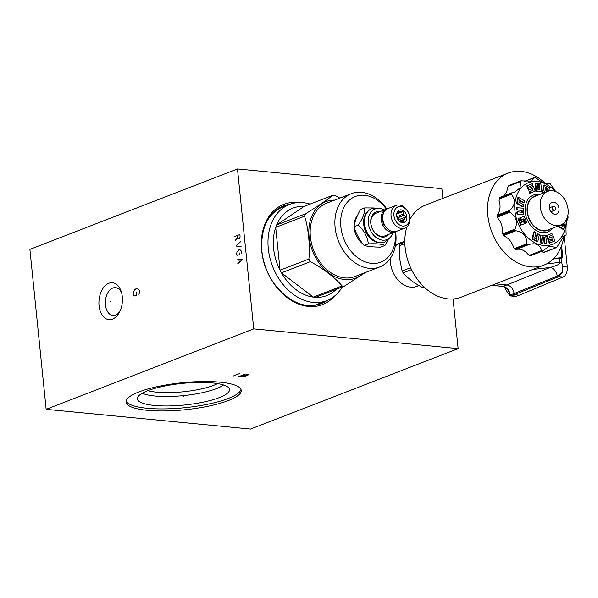 <?xml version="1.0" encoding="UTF-8"?>
<svg xmlns="http://www.w3.org/2000/svg" width="598" height="598" viewBox="0 0 598 598"><rect width="100%" height="100%" fill="white"/><g stroke="black" fill="none" stroke-linecap="round" stroke-linejoin="round"><path stroke-width="0.9" d="M442.864 198.386L441.877 188.669L237.488 168.935L29.9 249.373L46.151 409.331L250.54 429.065L458.128 348.627L453.09 298.993M237.488 168.935L253.739 328.893L458.128 348.627M46.151 409.331L253.739 328.893M99.059 305.705A18.523 11.683 95.5 0 1 107.064 284.207A18.523 11.683 95.5 0 1 121.17 291.376A18.523 11.683 95.5 0 1 122.306 296.698A18.523 11.683 95.5 0 1 119.099 312.851A18.523 11.683 95.5 0 1 107.102 319.235A18.523 11.683 95.5 0 1 99.059 305.705M147.325 410.318A57.886 13.582 -5.8 0 1 126.058 402.088A57.886 13.582 -5.8 0 1 158.276 386.42A57.886 13.582 -5.8 0 1 219.982 382.167A57.886 13.582 -5.8 0 1 241.248 390.389A57.886 13.582 -5.8 0 1 209.031 406.057A57.886 13.582 -5.8 0 1 147.325 410.318M418.794 285.493A23.322 17.252 -111.2 0 1 416.941 286.39A23.322 17.252 -111.2 0 1 390.501 262.903A23.322 17.252 -111.2 0 1 390.419 258.209M395.3 246.122A23.322 17.252 -111.2 0 1 400.084 242.9A23.322 17.252 -111.2 0 1 402.058 242.31M334.566 296.07A53.723 39.737 -111.2 0 1 290.897 300.181A53.723 39.737 -111.2 0 1 261.655 250.465A53.723 39.737 -111.2 0 1 298.335 202.565M399.449 243.162A23.322 17.252 -111.2 0 1 400.772 242.81M416.29 286.621A23.322 17.252 68.8 0 0 417.501 285.994M119.839 311.446A13.956 8.806 -84.5 0 1 112.865 315.438A13.956 8.806 -84.5 0 1 105.442 304.935A13.956 8.806 95.5 0 1 115.549 287.645A13.956 8.806 95.5 0 1 121.626 292.9M217.575 383.58A40.686 9.546 174.2 0 1 156.706 392.183A40.686 9.546 -5.8 0 1 147.878 390.658M142.294 393.222A43.863 10.293 -5.8 0 0 155.024 396.026A43.863 10.293 174.2 0 0 223.562 384.97M154.381 405.451A46.308 10.861 -5.8 0 1 137.398 398.163A46.308 10.861 -5.8 0 1 164.495 386.061A46.308 10.861 -5.8 0 1 212.507 382.929A46.308 10.861 174.2 0 1 229.348 388.827A46.308 10.861 174.2 0 1 205.077 401.759A46.308 10.861 174.2 0 1 154.381 405.451M126.126 401.049A57.886 13.582 -5.8 0 0 147.115 408.27A57.886 13.582 174.2 0 0 206.841 404.42A57.886 13.582 174.2 0 0 240.979 389.38M404.831 240.531L400.197 243.969A28.054 20.751 68.8 0 0 399.554 245.681L399.666 258.799L402.125 270.999L410.617 267.71M400.197 243.969L404.831 242.175M424.221 287.13L423.578 287.384A28.054 20.751 -111.2 0 1 421.934 287.219L423.631 286.562M402.125 270.999A28.054 20.751 -111.2 0 0 403.134 272.867C407.836 278.257 414.108 283.041 421.934 287.219M399.554 245.681L404.861 243.625M563.907 236.24A49.372 36.515 -111.2 0 1 543.806 265.168A49.372 36.515 -111.2 0 1 487.841 215.497A49.372 36.515 -111.2 0 1 508.128 173.099L425.425 205.144A49.372 36.515 68.8 0 0 409.944 219.406M406.879 226.896A49.372 36.515 68.8 0 0 405.138 247.542A49.372 36.515 68.8 0 0 461.103 297.213L543.806 265.168M508.128 173.099A49.372 36.515 -111.2 0 1 545.01 183.182M507.523 288.827L510.221 294.993C509.346 290.105 506.947 287.234 503.023 286.382L506.91 284.947C510.834 285.792 513.234 288.67 514.108 293.558L557.224 276.112L562.688 271.806L558.853 276.62L514.22 294.679L514.108 293.558L510.221 294.993L508.793 291.293C508.188 289.14 506.185 287.518 502.783 286.412L502.783 286.412A1.323 0.837 -84.5 0 0 503.023 286.382L491.84 285.306M511.484 295.696L516.53 296.182A8.267 5.218 -84.5 0 1 515.02 296.376L509.997 295.898L514.22 294.679L519.333 295.173L563.017 277.024A8.267 5.218 -84.5 0 0 567.308 267.052L564.168 236.143M509.997 295.898L505.684 289.686L505.452 287.406M516.53 296.182L519.333 295.173M557.224 276.112A8.267 5.987 68 0 0 550.025 267.493C557.321 265.497 560.61 263.785 559.907 262.35L561.552 262.141L562.823 266.618L562.688 271.806M546.639 263.882L559.907 262.35L559.504 258.373L561.881 258.254A0.665 0.419 -84.5 0 0 561.529 257.753L561.529 257.753A0.665 0.419 -84.5 0 0 561.41 257.775L562.77 257.073L561.612 245.658M553.344 258.949L559.504 258.373L559.466 257.873L560.924 257.723L561.552 262.141M560.924 257.723L561.148 258.187L560.924 257.723M495.585 283.856L506.91 284.947L550.025 267.493L532.631 269.496M560.872 247.557L561.851 257.185L561.029 257.738M555.766 191.599L550.295 183.863A38.04 28.136 68.8 0 0 550.018 183.653L549.48 183.474C546.445 184.408 541.908 182.51 535.875 177.793L535.113 177.427A38.04 28.136 68.8 0 0 534.814 177.397L531.271 181.127L520.895 180.843A38.04 28.136 68.8 0 0 520.656 181L520.066 187.847L515.013 191.928L511.447 193.191A38.04 28.136 68.8 0 0 511.327 193.505L511.492 194.275C515.79 200.166 515.17 205.548 509.646 210.406L509.302 211.176L497.394 215.788A38.04 28.136 68.8 0 0 497.439 216.162L497.82 218.173A14.883 11.011 -111.2 0 1 502.372 232.891L503.127 234.58A38.04 28.136 68.8 0 0 503.314 234.917L515.214 230.305L515.939 230.776C523.325 231.912 526.943 236.24 526.801 243.767L527.107 244.537A38.04 28.136 68.8 0 0 527.384 244.746L528.415 244.732M503.314 234.917L504.107 236.105A14.883 11.011 -111.2 0 1 513.607 247.475L515.207 249.149A38.04 28.136 68.8 0 0 515.483 249.359L527.384 244.746M528.146 244.836L515.483 249.359L516.246 249.486A14.883 11.011 -111.2 0 1 528.154 254.464L530.381 255.585A38.04 28.136 68.8 0 0 530.68 255.615L543.276 250.652L549.181 246.092L556.506 247.557A38.04 28.136 68.8 0 0 556.745 247.4L564.131 235.799L565.955 235.208A38.04 28.136 68.8 0 0 566.074 234.894L566.164 234.027C565.686 226.649 566.306 221.275 568.018 217.889L568.1 217.224A38.04 28.136 68.8 0 0 568.085 217.037A38.04 28.136 68.8 0 0 568.063 216.85L567.756 215.878M541.175 251.616A14.883 11.011 -111.2 0 1 542.109 251.982L544.486 252.229L556.409 247.609M521.68 180.79L508.988 185.455A38.04 28.136 68.8 0 0 508.749 185.612L507.545 187.824A14.883 11.011 -111.2 0 1 503.449 196.054M512.075 192.728L499.539 197.803A38.04 28.136 68.8 0 0 499.427 198.117L499.083 200.502A14.883 11.011 -111.2 0 1 497.461 214.622L497.394 215.788M508.988 185.455L509.414 185.544L508.988 185.455M550.018 183.653L549.383 183.519M515.917 249.575L528.184 244.821C535.031 242.414 539.568 244.313 541.788 250.51L542.289 250.973A38.04 28.136 68.8 0 0 542.588 251.003L543.276 250.652M509.302 211.176A38.04 28.136 68.8 0 0 509.317 211.363A38.04 28.136 68.8 0 0 509.339 211.55L509.832 212.275C516.276 216.446 518.01 222.052 515.035 229.086L515.035 229.968A38.04 28.136 68.8 0 0 515.214 230.305M566.254 219.944A33.077 24.466 -111.2 0 1 542.139 245.277A33.077 24.466 -111.2 0 1 514.953 211.034A33.077 24.466 -111.2 0 1 527.144 183.272A33.077 24.466 -111.2 0 1 555.191 191.39M534.814 177.397L524.521 181.471M543.724 252.259L556.506 247.557M562.643 236.703L565.955 235.208M523.31 219.047L525.059 223.48L526.793 222.792L524.192 216.177L520.641 217.597L522.368 221.993L521.501 222.336L519.774 217.941L518.66 218.382L521.262 224.998L524.446 223.727L522.697 219.294L523.93 218.801L525.679 223.233M524.192 216.177L520.021 217.836L521.501 222.329M519.774 217.941L518.04 218.629L520.641 225.237L521.262 224.998M521.486 210.421L522.106 210.175L522.308 212.327L517.412 211.789L516.792 212.028L516.986 214.136L523.766 214.555L523.16 208.156L516.38 207.73L516.59 209.891L521.486 210.421L521.658 212.253M519.206 200.487L523.549 202.894L524.169 202.655L524.581 200.764L518.496 197.37L517.248 203.223L523.31 206.609L523.706 204.68L518.877 202.012L519.326 199.964L524.169 202.655M518.496 197.37L517.875 197.609L516.627 203.462L522.689 206.848L523.31 206.609M531.757 188.826L532.414 190.5L529.14 191.801L529.731 193.311L535.232 191.128L533.341 186.314L530.097 187.608L529.634 186.434L532.878 185.141L532.287 183.631L527.406 185.574L529.103 189.887L532.377 188.579L533.035 190.254L529.761 191.562L530.351 193.072M533.341 186.314L530.097 187.6M532.287 183.631L526.786 185.821L528.475 190.127L529.103 189.887M535.756 183.227L535.128 183.466L535.853 191.158L541.601 191.465L540.876 183.78L539.149 183.593L539.725 189.716L538.006 189.529L537.438 183.407L535.756 183.227L536.481 190.912L541.601 191.465M539.149 183.593L538.529 183.833L539.075 189.641M548.77 191.039L549.48 187.765L544.419 184.969L543.799 185.208L542.281 192.22L543.627 192.952M545.645 187.817L546.901 188.519L546.153 191.973M562.038 224.37L562.74 224.758L562.412 226.283M557.486 226.253L563.122 229.393L563.742 229.154L564.99 223.301L564.101 222.8M553.143 236.636L549.861 237.937L549.203 236.27L552.485 234.962L551.887 233.452L547.006 235.395L548.897 240.209L552.141 238.916L552.604 240.09L549.36 241.383L549.951 242.893L554.839 240.949L553.143 236.636L549.861 237.944M551.887 233.452L546.385 235.642L548.276 240.448L548.897 240.209M551.52 239.163L551.984 240.329L548.74 241.622L549.33 243.132L549.951 242.893M540.644 235.059L540.016 235.298L540.741 242.99L542.468 243.177L543.096 242.93L542.513 236.808L544.232 236.995L544.808 243.117L546.49 243.296L545.765 235.612L540.644 235.059L541.369 242.743L543.096 242.93M542.543 237.122L543.612 237.234L544.18 243.356L546.49 243.296M537.677 233.639L536.488 239.237L534.717 238.251L535.928 232.637L534.291 231.725L533.663 231.964L532.138 239.006L537.198 241.801L537.819 241.555L539.336 234.543L537.677 233.639L537.056 233.878L535.98 238.953M552.627 228.137A19.779 14.629 -111.2 0 1 536.406 230.589A19.779 14.629 -111.2 0 1 525.223 212.028A19.779 14.629 -111.2 0 1 539.598 194.514M518.04 218.629L518.66 218.382M521.748 222.232L522.368 221.993M520.021 217.836L520.641 217.597M516.986 214.136L523.766 214.555M517.412 211.789L517.614 213.89M516.59 209.891L522.106 210.175M517.008 207.491L517.21 209.651M516.627 203.462L517.248 203.223M526.786 185.821L527.406 185.574M529.14 191.801L529.761 191.562M532.414 190.5L533.035 190.254M535.853 191.158L536.481 190.912M542.281 192.22L542.902 191.98L544.255 192.713M544.419 184.969L542.902 191.98M546.901 188.519L547.521 188.273L546.781 191.734M544.629 192.571L545.757 187.286L547.521 188.273M558.113 226.014L563.742 229.154M562.74 224.758L563.361 224.512L562.92 226.56L560.363 225.14M562.539 224.056L563.361 224.512M548.74 241.622L549.36 241.383M551.984 240.329L552.604 240.09M546.385 235.642L547.006 235.395M544.18 243.356L544.808 243.117M543.612 237.234L544.232 236.995M540.741 242.99L541.369 242.743M532.138 239.006L532.766 238.759L537.819 241.555M534.291 231.725L532.766 238.759M537.37 195.382A18.389 13.604 68.8 0 0 527.167 211.797A18.389 13.604 68.8 0 0 536.04 228.04A18.389 13.604 68.8 0 0 550.392 229.004M547.641 191.397L534.859 196.353A18.03 13.335 68.8 0 0 527.443 211.819A18.03 13.335 68.8 0 0 547.88 229.976L560.67 225.02A18.03 13.335 -111.2 0 1 540.233 206.863A18.03 13.335 -111.2 0 1 547.641 191.397A18.03 13.335 -111.2 0 1 568.085 209.554A18.03 13.335 -111.2 0 1 560.67 225.02M549.3 207.745A6.286 4.649 68.8 0 0 556.432 214.069A6.286 4.649 68.8 0 0 559.01 208.68A6.286 4.649 68.8 0 0 551.887 202.348A6.286 4.649 68.8 0 0 549.3 207.745M551.939 211.273A6.286 4.649 -111.2 0 1 551.954 211.415A6.286 4.649 -111.2 0 1 551.947 212.978M549.308 206.175A6.286 4.649 -111.2 0 1 550.459 207.446M554.152 210.272A2.048 1.517 -111.2 0 1 552.425 208.493A2.048 1.517 -111.2 0 1 553.21 206.377A2.048 1.517 -111.2 0 1 553.748 206.31A2.048 1.517 -111.2 0 1 555.475 208.089A2.048 1.517 -111.2 0 1 554.69 210.204A2.048 1.517 -111.2 0 1 554.152 210.272M403.134 272.867L411.514 269.623M374.131 207.962L364.713 207.917L360.497 209.554C356.954 215.818 354.801 221.544 354.031 226.732C356.019 233.526 359.391 239.791 364.145 245.509C368.286 246.578 373.817 247.116 380.724 247.109L384.948 245.479L388.162 240.164M364.145 245.509L368.368 243.879C376.314 243.468 381.845 244.006 384.948 245.479M364.713 207.917C364.982 212.709 362.829 218.434 358.254 225.095C364.047 230.417 367.419 236.681 368.368 243.879M380.433 242.781A17.566 12.992 -111.2 0 1 363.711 224.437A17.566 12.992 68.8 0 1 368.136 211.042M371.821 208.635A17.933 13.261 68.8 0 0 371.694 208.687A17.933 13.261 68.8 0 0 364.324 224.063A17.933 13.261 68.8 0 0 384.649 242.123A17.933 13.261 68.8 0 0 384.776 242.07M384.163 210.025A16.385 12.117 68.8 0 0 368.338 223.084A16.385 12.117 68.8 0 0 379.543 239.409A16.385 12.117 68.8 0 0 392.953 232.727M380.171 211.572A13.231 9.785 68.8 0 0 370.775 223.323A13.231 9.785 68.8 0 0 378.153 235.672A13.231 9.785 68.8 0 0 388.969 234.274M395.794 231.568A12.177 9.007 -111.2 0 1 395.024 231.927L384.731 235.918A12.177 9.007 -111.2 0 1 370.932 223.659A12.177 9.007 -111.2 0 1 375.933 213.217L386.226 209.225A12.177 9.007 -111.2 0 1 387.041 208.971M395.024 231.927A12.177 9.007 -111.2 0 1 381.225 219.668A12.177 9.007 -111.2 0 1 386.226 209.225M384.387 224.676A9.987 7.385 68.8 0 0 385.314 226.164M384.447 224.646L383.602 224.96L381.958 217.448L383.819 211.834L385.396 210.204M404.868 228.115L396.601 231.314A12.177 9.007 -111.2 0 1 382.802 219.055A12.177 9.007 -111.2 0 1 387.81 208.612L396.07 205.413A12.177 9.007 -111.2 0 1 409.869 217.672A12.177 9.007 -111.2 0 1 404.868 228.115A12.177 9.007 -111.2 0 1 391.062 215.856A12.177 9.007 -111.2 0 1 396.07 205.413M409.57 217.022A10.121 7.49 -111.2 0 1 402.746 226.051A10.121 7.49 -111.2 0 1 393.933 215.512A10.121 7.49 -111.2 0 1 400.757 206.474A10.121 7.49 -111.2 0 1 409.57 217.022M406.864 216.76A6.615 4.896 68.8 0 0 402.461 210.219A6.615 4.896 68.8 0 0 397.012 212.619A6.615 4.896 68.8 0 0 396.646 215.773A6.615 4.896 68.8 0 0 400.705 222.157A6.615 4.896 68.8 0 0 406.864 216.76M399.307 221.178L404.33 219.234L405.922 216.932L403.912 215.108A5.322 3.939 68.8 0 0 403.351 214.069L403.045 211.587L400.286 211.737A5.322 3.939 68.8 0 0 399.374 211.647L398.328 211.131L396.728 213.434M405.922 216.932L398.672 219.743L397.506 217.59L403.912 215.108M398.066 219.728A5.322 3.939 68.8 0 0 398.059 219.69A5.322 3.939 68.8 0 0 397.506 217.59M397.326 212.44L399.374 211.647M396.952 213.03L400.286 211.737M403.351 214.069L396.952 216.551A5.322 3.939 68.8 0 0 396.698 216.192M398.47 220.281L398.672 219.743M404.33 219.234A5.322 3.939 -111.2 0 1 403.971 220.184L399.995 221.723M403.971 220.184L404.084 221.821L401.333 221.97A5.322 3.939 -111.2 0 1 400.413 221.88L400.122 221.813M403.045 211.587L396.661 214.062M396.952 216.551L396.676 216.05M354.031 226.732L358.254 225.095M357.454 215.564A17.933 13.261 68.8 0 0 354.091 226.38M354.113 227.008A17.933 13.261 68.8 0 0 354.195 227.988A17.933 13.261 68.8 0 0 362.784 243.782M386.42 209.158A35.2 26.035 68.8 0 0 364.586 195.292A35.2 26.035 68.8 0 0 340.86 226.702A35.2 26.035 68.8 0 0 371.5 263.367A35.2 26.035 68.8 0 0 395.218 231.852M367.456 246.197A17.933 13.261 68.8 0 0 371.328 246.705M386.861 209.016A39.296 29.063 68.8 0 0 361.611 192.317A39.296 29.063 68.8 0 0 351.273 193.685A39.296 29.063 68.8 0 0 336.278 234.169A39.296 29.063 68.8 0 0 369.325 268.33A39.296 29.063 68.8 0 0 379.663 266.97A39.296 29.063 68.8 0 0 395.629 231.658M379.663 266.97L354.965 276.538A39.296 29.063 -111.2 0 1 344.627 277.906A39.296 29.063 68.8 0 1 311.573 243.745A39.296 29.063 68.8 0 1 326.568 203.253L351.273 193.685M363.068 273.398A41.015 30.341 -111.2 0 1 344.792 279.565A41.015 30.341 68.8 0 1 309.233 238.139A41.015 30.341 68.8 0 1 334.671 200.113M339.851 198.11L335.179 195.494A46.906 34.691 -111.2 0 0 334.02 195.359A46.906 34.691 68.8 0 0 332.869 195.269C327.876 199.396 315.595 207.7 305.421 213.83A46.906 34.691 68.8 0 0 304.517 216.222C308.314 227.053 310.257 246.219 308.867 259.054A46.906 34.691 68.8 0 0 310.28 261.677C321.657 267.381 335.889 278.242 342.078 285.956A46.906 34.691 68.8 0 0 343.237 286.091A46.906 34.691 -111.2 0 0 344.396 286.173L365.266 272.546M304.061 206.437L276.612 224.99A46.906 34.691 68.8 0 1 304.061 206.437L332.869 195.269M310.085 204.097A51.57 38.145 -111.2 0 0 303.066 202.67A51.57 38.145 68.8 0 0 289.499 204.456A51.57 38.145 68.8 0 0 269.825 257.589A51.57 38.145 68.8 0 0 313.195 302.416A51.57 38.145 -111.2 0 0 326.762 300.63A51.57 38.145 -111.2 0 0 342.213 287.018M305.421 213.83L276.612 224.99A46.906 34.691 68.8 0 0 275.708 227.389A46.906 34.691 68.8 0 0 280.058 270.221A46.906 34.691 68.8 0 0 281.471 272.838A46.906 34.691 68.8 0 0 313.27 297.116A46.906 34.691 68.8 0 0 314.428 297.251A46.906 34.691 -111.2 0 0 315.58 297.341L344.396 286.173M310.28 261.677L281.471 272.838L313.27 297.116L342.078 285.956M315.58 297.341A46.906 34.691 68.8 0 0 337.75 287.631M304.517 216.222L275.708 227.389L280.058 270.221L308.867 259.054M111.034 301.235L110.331 301.168L111.034 301.235M138.9 294.253L139.812 291.906L139.685 290.628L138.385 289.133L136.038 288.714L134.438 290L133.04 293.199L133.855 295.547L134.475 295.973L136.688 295.113L136.426 292.557M234.894 236.442L239.88 234.513L240.119 236.913L239.439 238.677L238.609 238.998L237.63 237.877L237.384 235.477M237.63 237.877L235.283 240.284M240.613 241.712L235.874 246.04L241.099 246.511M240.994 254.03L241.585 251.31L240.142 249.874L238.849 249.874L236.92 252.117L236.696 254.202L237.212 255.002L237.675 255.316L239.335 254.673L239.14 252.752M237.675 263.8L242.414 259.465L237.189 259.001M238.946 259.315L239.237 262.193M183.608 395.801L183.698 396.683L183.608 395.801M239.82 373.488L233.175 376.06M245.442 374.034L238.796 376.605L244.5 376.62L248.97 374.64L245.442 374.034M242.668 375.103L246.249 375.447M401.751 216.267L397.192 218.031M285.59 205.966A51.734 38.265 -111.2 0 0 282.682 206.923C267.5 213.89 260.564 228.563 261.872 250.943C264.196 284.693 297.445 313.875 320.065 303.403A51.734 38.265 68.8 0 0 322.853 302.139M327.076 300.502A52.34 38.713 68.8 0 1 286.599 296.75A52.34 38.713 68.8 0 1 261.857 250.906A52.34 38.713 -111.2 0 1 289.813 204.337M415.715 286.681L414.713 287.025A23.158 17.125 68.8 0 0 415.715 286.681L418.839 285.478M398.986 243.506A23.158 17.125 68.8 0 0 398.006 243.924L402.716 242.055M563.017 277.024L558.853 276.62M562.823 266.618L567.308 267.052M502.552 286.337A1.323 0.837 -84.5 0 0 502.783 286.412L491.728 285.351M561.881 258.254L562.77 257.073M561.574 257.753L553.883 258.403M561.851 257.185L560.049 257.813M499.233 199.022L511.492 194.275M509.646 210.406L497.387 215.16M508.225 186.352L520.484 181.598M541.788 250.51L529.529 255.256M503.68 235.522L515.939 230.776M526.801 243.767L514.534 248.514M497.573 217.022L509.832 212.275M515.035 229.086L502.769 233.84M497.439 216.162L509.339 211.55M499.427 198.117L511.327 193.505M508.749 185.612L520.656 181M556.304 247.639L544.606 252.169M542.289 250.973L530.381 255.585M527.107 244.537L515.207 249.149M515.035 229.968L503.127 234.58M371.694 208.687L371.941 208.59A17.933 13.261 68.8 0 0 364.571 223.966A17.933 13.261 68.8 0 0 384.895 242.026L391.099 236.965L393.058 232.689M559.466 257.873L553.898 258.388M511.881 192.788L499.756 197.482M521.008 180.783L509.085 185.402M524.252 181.418L534.575 177.419M549.315 207.887L553.21 206.377M550.803 211.707L554.69 210.204M565.678 235.552L562.598 236.748M530.904 255.593L542.864 250.958M371.941 208.59L379.939 208.149L384.26 209.988M317.202 304.337L326.762 300.63M279.931 208.156L289.499 204.456"/></g></svg>
